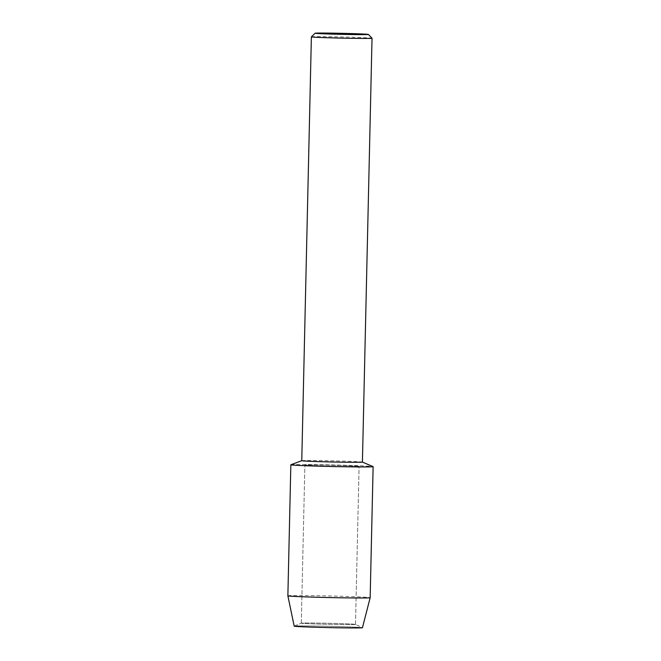 <?xml version="1.0" encoding="UTF-8"?>
<svg xmlns="http://www.w3.org/2000/svg" width="661" height="661" viewBox="0 0 661 661"><rect width="100%" height="100%" fill="white"/><g stroke="black" fill="none" stroke-linecap="round" stroke-linejoin="round"><path stroke-width="0.5" stroke-dasharray="3.31 2.48" d="M355.18 624.331A27.109 0.521 -178.7 0 1 355.478 624.397A27.109 0.521 -178.7 0 1 355.502 624.422A27.109 0.521 -178.7 0 1 330.492 624.372A27.109 0.521 -178.7 0 1 301.623 623.282A27.109 0.521 -178.7 0 1 301.292 623.191A27.109 0.521 -178.7 0 1 301.325 623.166A27.109 0.521 -178.7 0 1 326.889 623.249A27.109 0.521 -178.7 0 1 355.18 624.331A27.109 0.521 -178.7 0 1 355.478 624.397A27.109 0.521 -178.7 0 1 355.502 624.422A27.109 0.521 -178.7 0 1 330.492 624.372A27.109 0.521 -178.7 0 1 301.623 623.282A27.109 0.521 -178.7 0 1 301.292 623.191A27.109 0.521 -178.7 0 1 301.325 623.166A27.109 0.521 -178.7 0 1 326.889 623.249A27.109 0.521 -178.7 0 1 355.18 624.331M294.195 626.165A34.141 0.653 -178.7 0 1 294.228 626.132A34.141 0.653 -178.7 0 1 326.427 626.24A34.141 0.653 -178.7 0 1 362.054 627.603A34.141 0.653 -178.7 0 1 362.435 627.677A34.141 0.653 -178.7 0 1 362.459 627.71M358.766 466.245A27.109 0.521 -178.7 0 1 359.088 466.336A27.109 0.521 -178.7 0 1 334.078 466.286A27.109 0.521 -178.7 0 1 305.208 465.195A27.109 0.521 -178.7 0 1 304.886 465.104A27.109 0.521 -178.7 0 1 329.897 465.154A27.109 0.521 -178.7 0 1 358.766 466.245A27.109 0.521 -178.7 0 1 359.088 466.336A27.109 0.521 -178.7 0 1 334.078 466.286A27.109 0.521 -178.7 0 1 305.208 465.195A27.109 0.521 -178.7 0 1 304.886 465.104A27.109 0.521 -178.7 0 1 329.897 465.154A27.109 0.521 -178.7 0 1 358.766 466.245M301.763 460.709A30.332 0.578 -178.7 0 1 301.796 460.684A30.332 0.578 -178.7 0 1 330.475 460.775A30.332 0.578 -178.7 0 1 362.046 461.989A30.332 0.578 -178.7 0 1 362.377 462.056A30.332 0.578 -178.7 0 1 362.41 462.089L362.377 462.056M290.89 464.749A41.156 0.793 -178.7 0 1 329.798 464.881A41.156 0.793 -178.7 0 1 372.639 466.517A41.156 0.793 -178.7 0 1 373.085 466.616M311.381 36.842A30.332 0.578 -178.7 0 1 339.655 36.909A30.332 0.578 -178.7 0 1 371.664 38.131A30.332 0.578 -178.7 0 1 372.027 38.214M294.228 626.132L301.325 623.166L294.228 626.132A34.141 0.653 -178.7 0 1 326.427 626.24A34.141 0.653 -178.7 0 1 362.054 627.603A34.141 0.653 -178.7 0 1 362.435 627.677L355.478 624.397L362.435 627.677M287.874 595.825A41.156 0.793 -178.7 0 1 325.84 595.9A41.156 0.793 -178.7 0 1 369.664 597.561A41.156 0.793 -178.7 0 1 370.16 597.693M290.84 464.79A41.156 0.793 -178.7 0 1 328.814 464.857A41.156 0.793 -178.7 0 1 372.639 466.517M355.502 624.422L359.088 466.336L355.502 624.422M301.292 623.191L304.886 465.104L301.292 623.191"/><path stroke-width="0.99" d="M362.435 627.677A34.141 0.653 -178.7 0 1 331.698 627.661A34.141 0.653 -178.7 0 1 294.599 626.273A34.141 0.653 -178.7 0 1 294.228 626.132M362.41 462.089A30.332 0.578 -178.7 0 1 334.425 462.031A30.332 0.578 -178.7 0 1 302.118 460.808A30.332 0.578 -178.7 0 1 301.763 460.709L311.381 36.851A30.332 0.578 -178.7 0 1 311.381 36.842A30.332 0.578 -178.7 0 0 311.744 36.95A30.332 0.578 -178.7 0 0 344.042 38.173A30.332 0.578 -178.7 0 0 372.027 38.222A30.332 0.578 -178.7 0 1 372.027 38.222L362.41 462.089L373.085 466.616A41.156 0.793 -178.7 0 1 336.143 466.6A41.156 0.793 -178.7 0 1 291.336 464.923A41.156 0.793 -178.7 0 1 290.89 464.749L301.763 460.692M368.094 34.355A26.638 0.512 -178.7 0 1 368.408 34.438A26.638 0.512 -178.7 0 1 344.1 34.405A26.638 0.512 -178.7 0 1 315.479 33.323A26.638 0.512 -178.7 0 1 315.165 33.224A26.638 0.512 -178.7 0 1 339.985 33.29A26.638 0.512 -178.7 0 1 368.094 34.355M287.874 595.834A41.156 0.793 -178.7 0 0 288.361 595.966A41.156 0.793 -178.7 0 0 332.095 597.618A41.156 0.793 -178.7 0 0 370.16 597.701A41.156 0.793 -178.7 0 1 370.16 597.701L362.459 627.71A34.141 0.653 -178.7 0 1 330.888 627.644A34.141 0.653 -178.7 0 1 294.599 626.273A34.141 0.653 -178.7 0 1 294.195 626.165L287.874 595.834A41.156 0.793 -178.7 0 1 287.874 595.825L290.84 464.79A41.156 0.793 -178.7 0 0 291.336 464.923A41.156 0.793 -178.7 0 0 335.16 466.583A41.156 0.793 -178.7 0 0 373.126 466.658A41.156 0.793 -178.7 0 0 372.639 466.517M368.408 34.438L372.027 38.214M315.165 33.224L311.381 36.842M370.16 597.693L373.126 466.658"/></g></svg>
